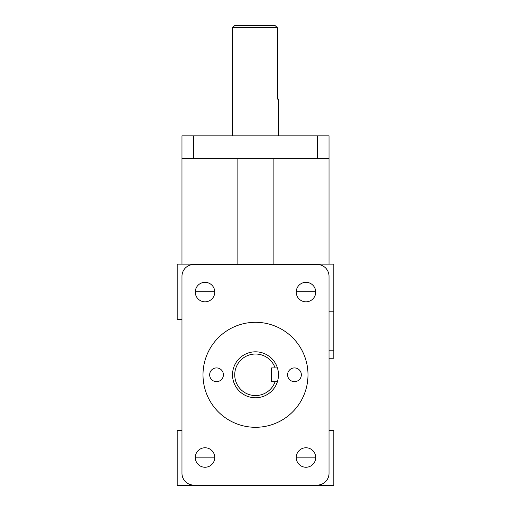 <?xml version="1.0" encoding="UTF-8"?>
<svg xmlns="http://www.w3.org/2000/svg" width="511" height="511" viewBox="0 0 511 511"><rect width="100%" height="100%" fill="white"/><g stroke="black" fill="none" stroke-linecap="round" stroke-linejoin="round"><path stroke-width="0.77" d="M216.53 367.92A6.873 6.873 0 0 1 222.483 378.229A6.873 6.873 0 0 1 210.577 378.229A6.873 6.873 0 0 1 216.53 367.92M294.47 367.92A6.873 6.873 0 0 1 300.423 378.229A6.873 6.873 0 0 1 288.517 378.229A6.873 6.873 0 0 1 294.47 367.92M255.5 322.3A52.499 52.499 0 0 1 300.966 401.046A52.499 52.499 0 0 1 210.034 401.046A52.499 52.499 0 0 1 255.5 322.3M193.739 135.837L181.973 135.837L181.973 158.634L329.027 158.634L329.027 135.837L193.739 135.837L193.739 158.634M317.261 264.506A11.766 11.766 0 0 1 329.027 276.272L329.027 473.32A11.766 11.766 0 0 1 317.261 485.08L193.739 485.08A11.766 11.766 0 0 1 181.973 473.32L181.973 276.272A11.766 11.766 0 0 1 193.739 264.506L317.261 264.506M329.027 358.249L333.804 358.249L333.804 264.142L329.027 264.142L329.027 158.634M181.973 158.634L181.973 264.142L177.196 264.142L177.196 319.286L181.973 319.286M275.097 367.901L277.416 367.901A22.976 22.976 0 0 0 232.639 372.468A22.976 22.976 0 0 0 277.416 381.685L275.097 381.685A20.772 20.772 0 0 1 243.159 391.503A20.772 20.772 0 0 1 243.159 358.09A20.772 20.772 0 0 1 275.097 367.901L271.584 367.901L271.584 381.685L275.097 381.685M277.416 367.901A22.976 22.976 0 0 1 277.416 381.685M232.524 27.754L277.416 27.754L275.097 25.55L234.728 25.55L232.524 27.754L232.524 135.837M278.476 135.837L278.476 99.077L277.416 99.077L277.416 27.754M205.026 447.77A9.741 9.741 0 0 1 213.464 462.378A9.741 9.741 0 0 1 196.588 462.378A9.741 9.741 0 0 1 205.026 447.77M305.974 447.77A9.741 9.741 0 0 1 314.412 462.378A9.741 9.741 0 0 1 297.536 462.378A9.741 9.741 0 0 1 305.974 447.77M305.974 282.334A9.741 9.741 0 0 1 314.412 296.948A9.741 9.741 0 0 1 297.536 296.948A9.741 9.741 0 0 1 305.974 282.334M205.026 282.334A9.741 9.741 0 0 1 213.464 296.948A9.741 9.741 0 0 1 196.588 296.948A9.741 9.741 0 0 1 205.026 282.334M237.117 264.142L237.117 158.634M273.883 158.634L273.883 264.142M329.027 264.142L181.973 264.142M181.973 430.307L177.196 430.307L177.196 485.45L333.804 485.45L333.804 430.307L329.027 430.307M317.261 135.837L317.261 158.634M329.027 350.176L333.804 350.176M333.804 311.205L329.027 311.205M315.709 291.711L296.239 291.711M214.761 291.711L195.291 291.711M315.709 457.875L296.239 457.875M214.761 457.875L195.291 457.875"/></g></svg>
